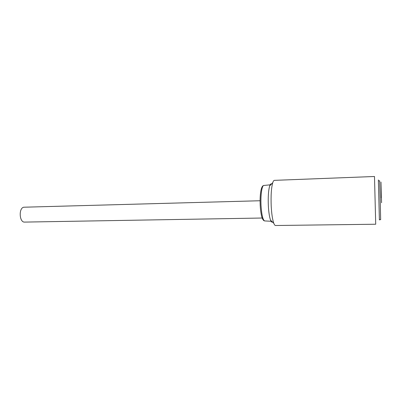 <?xml version="1.0" encoding="UTF-8"?>
<svg xmlns="http://www.w3.org/2000/svg" width="402" height="402" viewBox="0 0 402 402"><rect width="100%" height="100%" fill="white"/><g stroke="black" fill="none" stroke-linecap="round" stroke-linejoin="round"><path stroke-width="0.6" d="M262.194 218.025L24.622 222.095C19.351 222.613 18.502 208.115 23.758 207.216L260.094 200.744M378.367 179.965L379.387 219.929M375.714 224.231L374.488 176.493L274.385 180.357C273.797 180.387 273.254 181.161 272.752 182.684C271.31 187.784 270.797 195.623 271.209 206.196C271.646 214.01 272.511 219.698 273.792 223.266C274.37 224.758 274.953 225.507 275.546 225.507L375.714 224.231M272.501 222.04C271.858 222.442 271.214 221.834 270.576 220.221C269.461 217.175 268.717 212.362 268.345 205.774C267.988 196.864 268.441 190.236 269.697 185.89C270.255 184.247 270.863 183.603 271.521 183.975M263.868 185.473L263.752 185.483C261.863 185.543 260.466 195.568 261.049 205.754C261.677 215 262.883 220.055 264.662 220.929L264.777 220.934M379.398 219.693L380.654 219.673L380.287 202.945L379.659 180.794L378.398 180.84M381.267 197.809L380.97 182.046L381.583 202.739M260.2 205.618C259.908 198.965 260.215 193.633 261.129 189.633M271.712 221.296L264.662 220.929C263.752 220.829 262.953 219.924 262.27 218.226C261.828 217.492 260.576 212.537 260.215 205.683C259.923 199.442 260.2 194.206 261.049 189.98C261.702 187.126 262.606 185.629 263.752 185.483L270.772 184.759M270.576 220.221L273.792 223.266M269.697 185.89L272.752 182.684"/></g></svg>
